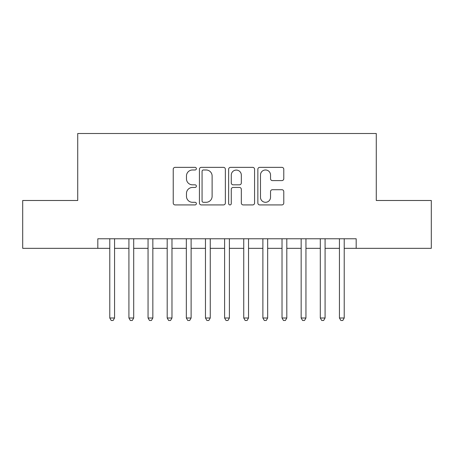 <?xml version="1.0" encoding="UTF-8"?>
<svg xmlns="http://www.w3.org/2000/svg" width="454" height="454" viewBox="0 0 454 454"><rect width="100%" height="100%" fill="white"/><g stroke="black" fill="none" stroke-linecap="round" stroke-linejoin="round"><path stroke-width="0.68" d="M196.378 168.672A1.317 1.317 0 0 0 195.067 167.356L175.108 167.356A1.878 1.878 0 0 0 173.229 169.234L173.229 203.046A1.878 1.878 0 0 0 175.108 204.924L195.067 204.924A1.317 1.317 0 0 0 196.378 203.608A1.317 1.317 0 0 0 195.067 202.297L192.485 202.297A6.01 6.01 0 0 1 186.469 196.287L186.469 193.466A6.01 6.01 0 0 1 192.485 187.457L195.067 187.457A1.317 1.317 0 0 0 196.378 186.14A1.317 1.317 0 0 0 195.067 184.823L192.485 184.823A6.01 6.01 0 0 1 186.469 178.814L186.469 175.993A6.01 6.01 0 0 1 192.485 169.983L195.067 169.983A1.317 1.317 0 0 0 196.378 168.672M281.9 180.596A1.878 1.878 0 0 0 283.778 178.717L283.778 169.234A1.878 1.878 0 0 0 281.9 167.356L259.733 167.356A1.878 1.878 0 0 0 257.855 169.234L257.855 203.046A1.878 1.878 0 0 0 259.733 204.924L281.9 204.924A1.878 1.878 0 0 0 283.778 203.046L283.778 191.588A1.878 1.878 0 0 0 281.9 189.71L272.411 189.71A1.878 1.878 0 0 0 270.533 191.588L270.533 197.269A5.022 5.022 0 0 1 265.511 202.297A5.022 5.022 0 0 1 260.483 197.269L260.483 175.011A5.022 5.022 0 0 1 265.511 169.983A5.022 5.022 0 0 1 270.533 175.011L270.533 178.717A1.878 1.878 0 0 0 272.411 180.596L281.9 180.596M97.82 248.338L22.7 248.338L22.7 200.492L77.725 200.492L77.725 133.51L376.275 133.51L376.275 200.492L431.3 200.492L431.3 248.338L356.18 248.338L356.18 238.77L97.82 238.77L97.82 248.338L109.777 248.338M225.354 169.234A1.878 1.878 0 0 0 223.476 167.356L201.309 167.356A1.878 1.878 0 0 0 199.431 169.234L199.431 203.046A1.878 1.878 0 0 0 201.309 204.924L223.476 204.924A1.878 1.878 0 0 0 225.354 203.046L225.354 169.234M230.524 167.356L252.691 167.356A1.878 1.878 0 0 1 254.569 169.234L254.569 203.046A1.878 1.878 0 0 1 252.691 204.924L243.202 204.924A1.878 1.878 0 0 1 241.324 203.046L241.324 189.335A1.878 1.878 0 0 0 239.445 187.457L233.152 187.457A1.878 1.878 0 0 0 231.273 189.335L231.273 203.608A1.317 1.317 0 0 1 229.957 204.924A1.317 1.317 0 0 1 228.646 203.608L228.646 169.234A1.878 1.878 0 0 1 230.524 167.356M114.561 248.338L128.919 248.338M133.703 248.338L148.055 248.338M152.839 248.338L167.191 248.338M171.975 248.338L186.333 248.338M191.117 248.338L205.469 248.338M210.253 248.338L224.605 248.338M229.395 248.338L243.747 248.338M248.531 248.338L262.883 248.338M267.667 248.338L282.025 248.338M286.809 248.338L301.161 248.338M305.945 248.338L320.297 248.338M325.081 248.338L339.439 248.338M344.223 248.338L356.18 248.338M203.375 169.983A1.317 1.317 0 0 0 202.064 171.3L202.064 200.98A1.317 1.317 0 0 0 203.375 202.297L206.099 202.297A6.01 6.01 0 0 0 212.114 196.287L212.114 175.993A6.01 6.01 0 0 0 206.099 169.983L203.375 169.983M241.324 175.102A5.022 5.022 0 0 0 236.301 170.08A5.022 5.022 0 0 0 231.273 175.102L231.273 182.945A1.878 1.878 0 0 0 233.152 184.823L239.445 184.823A1.878 1.878 0 0 0 241.324 182.945L241.324 175.102M114.561 238.77L114.561 318.004L109.777 318.004L109.777 238.77M114.561 318.004L113.125 320.49L111.213 320.49L109.777 318.004M133.703 238.77L133.703 318.004L128.919 318.004L128.919 238.77M133.703 318.004L132.267 320.49L130.355 320.49L128.919 318.004M152.839 238.77L152.839 318.004L148.055 318.004L148.055 238.77M152.839 318.004L151.403 320.49L149.491 320.49L148.055 318.004M171.975 238.77L171.975 318.004L167.191 318.004L167.191 238.77M171.975 318.004L170.545 320.49L168.627 320.49L167.191 318.004M191.117 238.77L191.117 318.004L186.333 318.004L186.333 238.77M191.117 318.004L189.681 320.49L187.769 320.49L186.333 318.004M210.253 238.77L210.253 318.004L205.469 318.004L205.469 238.77M210.253 318.004L208.817 320.49L206.905 320.49L205.469 318.004M229.395 238.77L229.395 318.004L224.605 318.004L224.605 238.77M229.395 318.004L227.959 320.49L226.041 320.49L224.605 318.004M248.531 238.77L248.531 318.004L243.747 318.004L243.747 238.77M248.531 318.004L247.095 320.49L245.183 320.49L243.747 318.004M267.667 238.77L267.667 318.004L262.883 318.004L262.883 238.77M267.667 318.004L266.231 320.49L264.319 320.49L262.883 318.004M286.809 238.77L286.809 318.004L282.025 318.004L282.025 238.77M286.809 318.004L285.373 320.49L283.455 320.49L282.025 318.004M305.945 238.77L305.945 318.004L301.161 318.004L301.161 238.77M305.945 318.004L304.509 320.49L302.597 320.49L301.161 318.004M325.081 238.77L325.081 318.004L320.297 318.004L320.297 238.77M325.081 318.004L323.645 320.49L321.733 320.49L320.297 318.004M344.223 238.77L344.223 318.004L339.439 318.004L339.439 238.77M344.223 318.004L342.787 320.49L340.875 320.49L339.439 318.004"/></g></svg>
